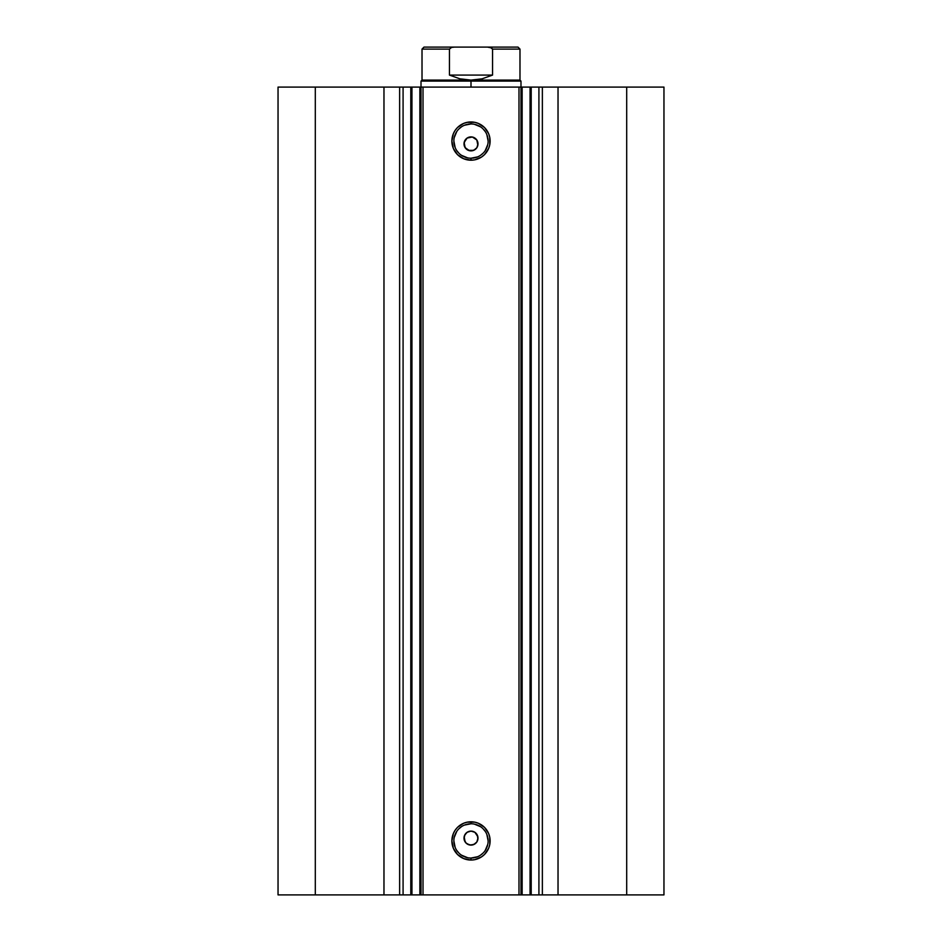 <?xml version="1.0" encoding="UTF-8"?>
<svg xmlns="http://www.w3.org/2000/svg" width="942" height="942" viewBox="0 0 942 942"><rect width="100%" height="100%" fill="white"/><g stroke="black" fill="none" stroke-linecap="round" stroke-linejoin="round"><path stroke-width="1.41" d="M402.752 87.088L531.206 87.088L531.206 894.9L539.248 894.9M402.752 894.9L531.206 894.9L531.206 87.088L538.918 87.088L538.918 894.9L663.957 894.9L663.957 87.088L626.701 87.088L663.957 87.088L663.957 894.9L558.029 894.9L558.029 87.088L626.701 87.088L626.701 894.9L626.701 87.088L542.368 87.088L558.029 87.088L558.029 894.9L542.368 894.9L542.368 87.088L542.368 894.9L538.918 894.9L538.918 87.088L542.368 87.088L538.918 87.088M410.983 894.9L403.082 894.9L403.082 87.088L403.082 894.9L399.632 894.9L403.082 894.9M471 123.955L471 121.954A19.123 19.123 0 0 1 490.123 141.076A19.123 19.123 0 0 1 471 160.211L463.676 158.751L457.471 154.606L453.326 148.4L451.877 141.076L453.326 133.752L455.092 130.455L457.471 127.547L463.676 123.402L467.267 122.319L474.733 122.319L478.324 123.402L484.529 127.547L488.674 133.752L489.758 137.344L489.758 144.809L488.674 148.4L484.529 154.606L481.621 156.984L474.733 159.834L471 160.211L471 158.209A17.133 17.133 0 0 0 488.133 141.076A17.133 17.133 0 0 0 471 123.955A17.133 17.133 0 0 0 453.867 141.076A17.133 17.133 0 0 0 471 158.209L471 160.211A19.123 19.123 0 0 1 451.877 141.076A19.123 19.123 0 0 1 471 121.954L471 123.955A17.133 17.133 0 0 1 488.133 141.076A17.133 17.133 0 0 1 471 158.209A17.133 17.133 0 0 1 453.867 141.076A17.133 17.133 0 0 1 471 123.955L464.441 125.251M471 823.779L471 821.789A19.123 19.123 0 0 1 490.123 840.912A19.123 19.123 0 0 1 471 860.046L463.676 858.586L457.471 854.441L453.326 848.236L451.877 840.912L453.326 833.588L455.092 830.291L457.471 827.382L463.676 823.237L467.267 822.154L474.733 822.154L478.324 823.237L484.529 827.382L488.674 833.588L489.758 837.179L489.758 844.644L488.674 848.236L484.529 854.441L481.621 856.82L474.733 859.669L471 860.046L471 858.044A17.133 17.133 0 0 0 488.133 840.912A17.133 17.133 0 0 0 471 823.779A17.133 17.133 0 0 0 453.867 840.912A17.133 17.133 0 0 0 471 858.044L471 860.046A19.123 19.123 0 0 1 451.877 840.912A19.123 19.123 0 0 1 471 821.789L471 823.779A17.133 17.133 0 0 1 488.133 840.912A17.133 17.133 0 0 1 471 858.044A17.133 17.133 0 0 1 453.867 840.912A17.133 17.133 0 0 1 471 823.779L464.441 825.086M467.197 843.985L471 845.115A6.994 6.994 0 0 1 464.006 838.109A6.994 6.994 0 0 1 471 831.115L467.197 832.245M465.218 842.066L467.055 843.891M465.124 834.306L464.006 838.109L465.124 841.913M467.044 832.339L465.23 834.165M467.197 149.754L471 150.873A6.994 6.994 0 0 1 464.006 143.879A6.994 6.994 0 0 1 471 136.884L467.197 138.003M465.218 147.823L467.055 149.66M465.124 140.075L464.006 143.867L465.124 147.682M467.044 138.097L465.23 139.922M278.043 894.9L399.632 894.9L399.632 87.088L403.082 87.088L383.971 87.088L399.632 87.088L399.632 894.9L315.299 894.9L315.299 87.088L383.971 87.088L383.971 894.9L383.971 87.088L278.043 87.088L315.299 87.088L315.299 894.9L278.043 894.9L278.043 87.088L278.043 894.9M531.206 894.9L530.052 894.9L530.052 87.088L522.139 87.088L522.139 894.9L530.052 894.9L530.052 87.088L539.248 87.088M410.794 87.088L419.861 87.088L419.861 894.9L411.948 894.9L411.948 87.088L411.948 894.9L410.794 894.9L410.794 87.088M476.876 841.924L477.994 838.121L476.817 842.007L473.685 844.574L469.634 844.974L466.043 843.055M477.464 840.794L476.782 842.066M469.634 844.974L466.055 843.066L464.135 839.475L464.536 835.436L467.114 832.292L471 831.115L474.886 832.292L477.464 835.436L477.865 839.475M465.183 842.007L464.135 836.743M469.634 150.744L465.171 147.753L464.135 142.513L467.114 138.062L472.366 137.014L476.817 139.993L477.865 145.245L476.817 147.764L473.685 150.343L468.315 150.343M520.985 87.088L520.985 894.9L518.983 894.9L518.983 87.088L423.017 87.088L423.017 894.9L518.983 894.9L518.983 87.088L520.985 87.088L520.985 894.9L522.139 894.9L522.139 87.088L520.985 87.088L520.985 81.094L471 81.094L471 80.094L422.016 80.094L471 80.094L471 81.094L421.015 81.094L471 81.094L471 87.088L471 81.094L520.985 81.094L519.984 80.094L471 80.094L519.984 80.094L519.984 49.102L492.56 49.102L492.56 75.089L482.068 78.822L471 80.094L459.932 78.822L449.44 75.089L449.44 49.102L422.016 49.102L449.44 49.102L449.44 75.089L492.56 75.089L492.56 49.102L491.736 47.96L487.52 47.1L454.468 47.1L451.607 47.418L449.44 49.102L451.607 47.418L454.48 47.1L424.006 47.1L487.52 47.1L490.393 47.418L492.56 49.102L519.984 49.102L517.994 47.1L487.52 47.1L517.994 47.1M421.015 894.9L421.015 87.088L423.017 87.088L423.017 894.9L421.015 894.9L421.015 87.088L419.861 87.088L419.861 894.9L421.015 894.9M471 158.209L477.559 156.902M480.514 155.324L483.116 153.193M485.236 150.59L487.803 144.42M488.133 141.076L486.826 134.518M485.236 131.562L483.116 128.972M480.514 126.84L474.344 124.273M461.486 126.84L458.884 128.972M456.764 131.562L454.197 137.732M453.867 141.076L455.174 147.635M456.764 150.59L458.884 153.193M461.486 155.324L467.656 157.879M472.366 137.014L471 136.884A6.994 6.994 0 0 1 477.994 143.879A6.994 6.994 0 0 1 471 150.873L474.803 149.754M474.886 138.062L476.817 139.993M476.876 147.682L477.994 143.879L477.464 141.206L477.865 142.513M477.994 143.879L477.865 145.245M474.886 149.696L473.673 150.343M472.366 150.744L471 150.873M467.114 149.696L464.536 146.552L464.135 142.513M464.536 141.194L465.183 139.993M466.055 138.933L467.114 138.062M468.327 137.414L471 136.884M471 858.044L477.559 856.737M480.514 855.159L483.116 853.028M485.236 850.426L487.803 844.256M488.133 840.912L486.826 834.353M485.236 831.397L483.116 828.807M480.514 826.676L474.344 824.109M461.486 826.676L458.884 828.807M456.764 831.397L454.197 837.568M453.867 840.912L455.174 847.47M456.764 850.426L458.884 853.028M461.486 855.159L467.656 857.715M472.366 831.244L471 831.115A6.994 6.994 0 0 1 477.994 838.109A6.994 6.994 0 0 1 471 845.115L474.803 843.985M474.886 832.292L477.865 836.743M474.886 843.938L473.673 844.574M472.366 844.974L471 845.115M464.536 835.436L465.183 834.223M466.055 833.164L468.327 831.645M469.634 831.244L471 831.115M476.782 139.934L474.945 138.097M474.803 138.003L473.673 137.414M477.464 141.206L476.876 140.064M474.945 149.66L475.945 148.824M476.782 834.165L474.945 832.339M474.803 832.245L473.673 831.645M477.994 838.121L476.876 834.306M474.945 843.891L475.945 843.066M471 80.094L482.068 78.822L492.56 75.089L449.44 75.089L459.932 78.822L471 80.094M421.015 87.088L421.015 81.094L422.016 80.094L422.016 49.102L424.006 47.1"/></g></svg>
